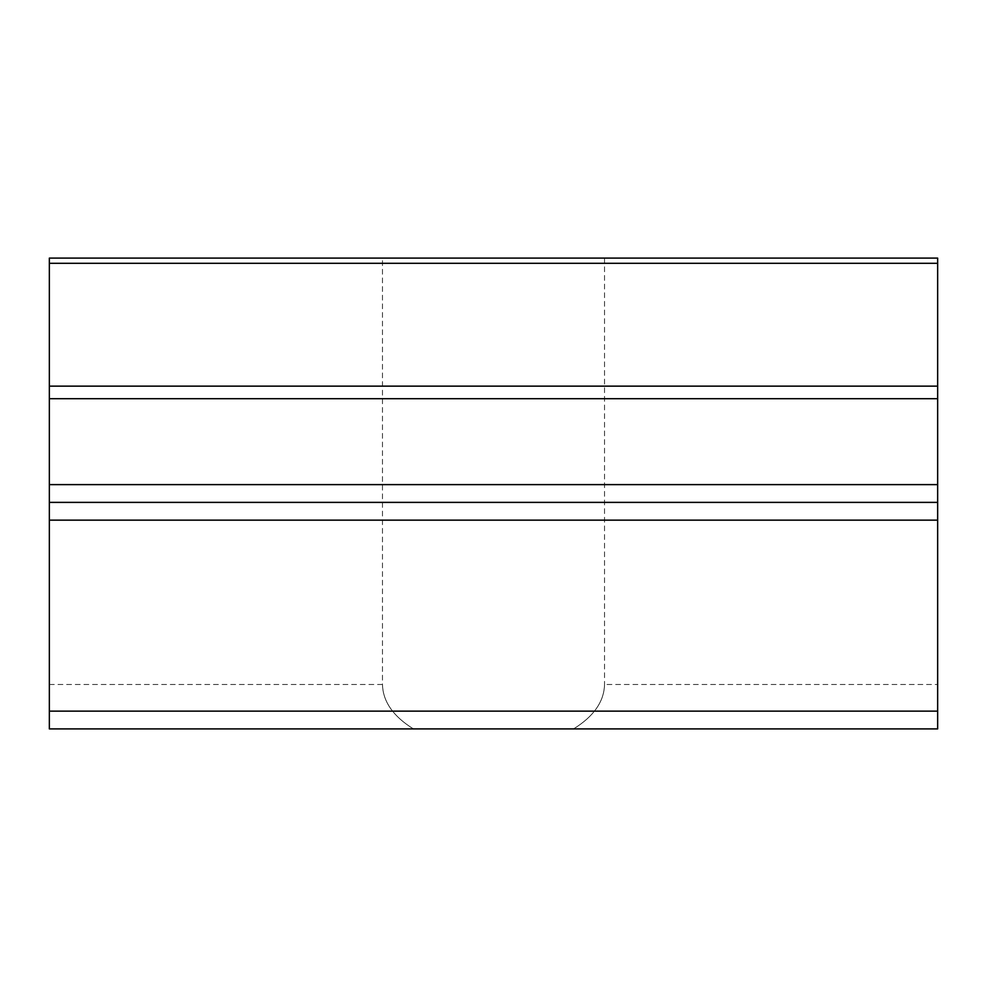 <?xml version="1.0" encoding="UTF-8"?>
<svg xmlns="http://www.w3.org/2000/svg" width="987" height="987" viewBox="0 0 987 987"><rect width="100%" height="100%" fill="white"/><g stroke="black" fill="none" stroke-linecap="round" stroke-linejoin="round"><path stroke-width="0.74" stroke-dasharray="4.93 3.7" d="M937.65 684.484L937.65 728.899L937.65 684.484L604.537 684.484C604.093 701.584 593.779 716.389 573.57 728.899L413.43 728.899C393.221 716.389 382.907 701.584 382.462 684.484L382.462 258.1L604.537 258.1L382.462 258.1M937.65 711.133L49.35 711.133L49.35 520.149L937.65 520.149L937.65 728.899L49.35 728.899L49.35 684.484L382.462 684.484C382.907 701.584 393.221 716.389 413.43 728.899L573.57 728.899C593.779 716.389 604.093 701.584 604.537 684.484L604.537 258.1M937.65 484.617L49.35 484.617L49.35 502.383L937.65 502.383L49.35 502.383L937.65 502.383L937.65 258.1L49.35 258.1L49.35 263.307L937.65 263.307M49.35 684.484L49.35 711.133M49.35 484.617L49.35 398.699L937.65 398.699M937.65 386.139L49.35 386.139L49.35 263.307M937.65 520.149L937.65 502.383M49.35 386.139L49.35 398.699M49.35 502.383L49.35 520.149"/><path stroke-width="1.48" d="M937.65 263.307L49.35 263.307L49.35 258.1L937.65 258.1L937.65 502.383L49.35 502.383L49.35 484.617L937.65 484.617M937.65 398.699L49.35 398.699L49.35 484.617M937.65 502.383L937.65 520.149L49.35 520.149L49.35 711.133L937.65 711.133L937.65 728.899L49.35 728.899L49.35 711.133M937.65 520.149L937.65 711.133M49.35 263.307L49.35 386.139L937.65 386.139M49.35 398.699L49.35 386.139M49.35 520.149L49.35 502.383"/></g></svg>
